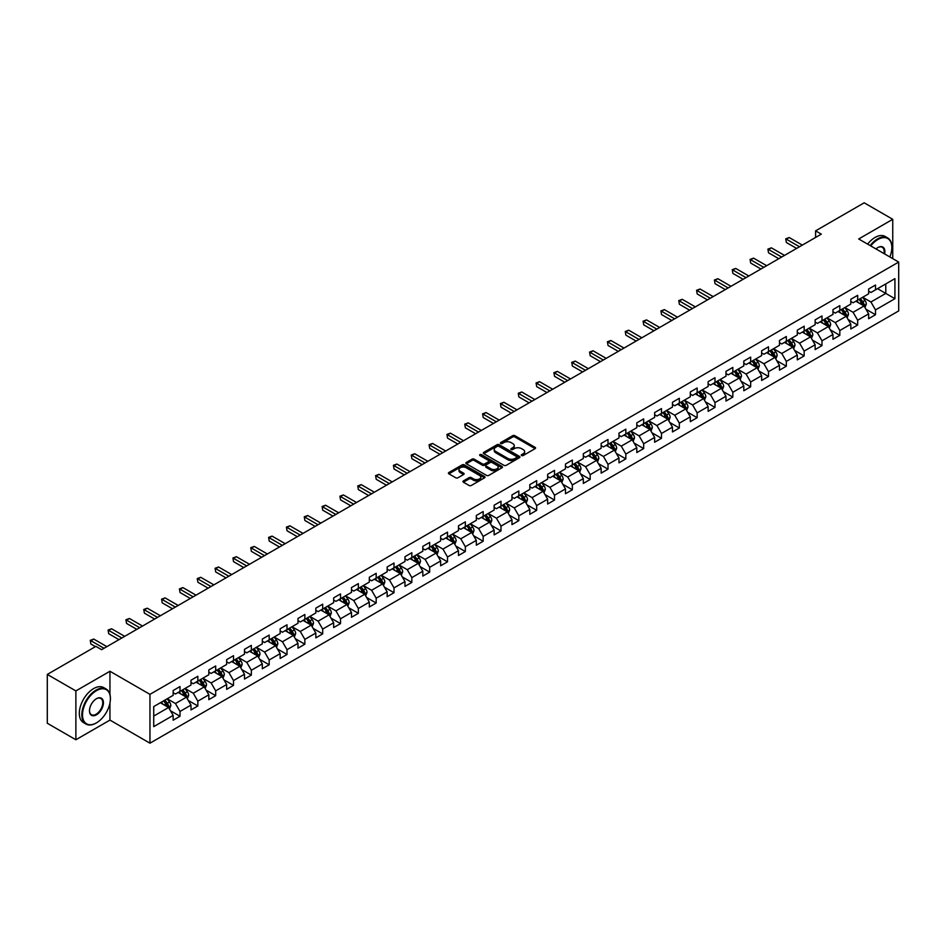 <?xml version="1.0" encoding="UTF-8"?>
<svg xmlns="http://www.w3.org/2000/svg" width="946" height="946" viewBox="0 0 946 946"><rect width="100%" height="100%" fill="white"/><g stroke="black" fill="none" stroke-linecap="round" stroke-linejoin="round"><path stroke-width="1.42" d="M521.613 455.534A1.112 0.639 0 0 0 523.185 455.534L535.105 448.641A1.585 0.911 0 0 0 535.578 448.002A1.585 0.911 0 0 0 535.105 447.352L514.908 435.692A1.585 0.911 0 0 0 512.661 435.692L500.741 442.574A1.112 0.639 0 0 0 502.314 443.485L503.863 442.586A5.073 2.933 0 0 1 511.041 442.586L512.72 443.556A5.073 2.933 0 0 1 514.21 445.637A5.073 2.933 0 0 1 512.72 447.706L511.183 448.593A1.112 0.639 0 0 0 512.756 449.504L514.293 448.617A5.073 2.933 0 0 1 521.471 448.617L523.162 449.587A5.073 2.933 0 0 1 524.64 451.656A5.073 2.933 0 0 1 523.162 453.737L521.613 454.624A1.112 0.639 0 0 0 521.613 455.534L521.613 454.624M463.41 480.911A1.585 0.911 0 0 0 462.949 481.549A1.585 0.911 0 0 0 463.41 482.2L469.074 485.475A1.585 0.911 0 0 0 471.321 485.475L484.565 477.825A1.585 0.911 0 0 0 485.026 477.186A1.585 0.911 0 0 0 484.565 476.536L464.368 464.876A1.585 0.911 0 0 0 462.121 464.876L448.877 472.515A1.585 0.911 0 0 0 448.416 473.166A1.585 0.911 0 0 0 448.877 473.816L455.724 477.765A1.585 0.911 0 0 0 457.97 477.765L463.635 474.49A1.585 0.911 0 0 0 464.096 473.851A1.585 0.911 0 0 0 463.635 473.201L460.241 471.238A4.245 2.448 0 0 1 458.999 469.512A4.245 2.448 0 0 1 461.613 467.241A4.245 2.448 0 0 1 466.236 467.773L479.539 475.448A4.245 2.448 0 0 1 480.781 477.186A4.245 2.448 0 0 1 478.156 479.445A4.245 2.448 0 0 1 473.532 478.913L471.321 477.635A1.585 0.911 0 0 0 469.074 477.635L463.41 480.911L463.41 482.2L469.074 478.96L469.074 477.635M109.949 671.258L75.881 690.923L47.3 674.427L47.3 723.264L75.881 739.76L109.949 720.095L149.953 743.189L149.953 694.352L109.949 671.258L109.949 694.435M892.752 258.636L892.752 219.306L858.696 238.971L898.7 262.066L149.953 694.352M892.752 219.306L864.183 202.811L815.594 230.859L815.594 237.458M47.3 674.427L95.877 646.378L101.6 649.677L821.305 234.159L815.594 230.859M503.97 465.326A1.585 0.911 0 0 0 506.216 465.326L519.46 457.687A1.585 0.911 0 0 0 519.922 457.036A1.585 0.911 0 0 0 519.46 456.386L499.263 444.726A1.585 0.911 0 0 0 497.017 444.726L483.773 452.377A1.585 0.911 0 0 0 483.311 453.016A1.585 0.911 0 0 0 483.773 453.666L503.97 465.326M480.343 455.771A1.112 0.639 0 0 1 481.479 455.925L481.479 454.612L502.007 466.461A1.585 0.911 0 0 1 502.468 467.111A1.585 0.911 0 0 1 502.007 467.762L488.763 475.4A1.585 0.911 0 0 1 486.528 475.4L466.331 463.741L466.331 462.44A1.585 0.911 0 0 0 465.858 463.091A1.585 0.911 0 0 0 466.331 463.741M466.331 462.44L471.995 459.177A1.585 0.911 0 0 1 474.242 459.177L482.425 463.907A1.585 0.911 0 0 0 484.671 463.907L488.432 461.731A1.585 0.911 0 0 0 488.893 461.08A1.585 0.911 0 0 0 488.432 460.442L479.906 455.511A1.112 0.639 0 0 1 481.479 454.612M149.953 743.189L898.7 310.915L898.7 262.066M170.469 710.753L180.012 716.264L180.012 711.451L190.986 705.113L190.986 709.938L197.844 705.976L197.844 701.152L208.83 694.813L208.83 699.638L215.688 695.677L215.688 690.864L226.662 684.526L226.662 689.338L233.52 685.377L233.52 680.564L244.494 674.226L244.494 679.051L251.352 675.089L251.352 670.265L262.326 663.926L262.326 668.751L269.184 664.79L269.184 659.977L280.158 653.639L280.158 658.451L287.016 654.49L287.016 649.677L297.99 643.339L297.99 648.164L304.849 644.202L304.849 639.378L315.822 633.04L315.822 637.864L322.681 633.903L322.681 629.09L333.654 622.752L333.654 627.565L340.513 623.603L340.513 618.79L351.486 612.452L351.486 617.277L358.345 613.315L358.345 608.491L369.318 602.153L369.318 606.977L376.177 603.016L376.177 598.203L387.151 591.865L387.151 596.678L394.009 592.716L394.009 587.904L404.983 581.565L404.983 586.39L411.841 582.429L411.841 577.604L422.815 571.266L422.815 576.09L429.673 572.129L429.673 567.316L440.647 560.978L440.647 565.791L447.505 561.829L447.505 557.017L458.479 550.678L458.479 555.503L465.337 551.542L465.337 546.717L476.311 540.379L476.311 545.203L483.17 541.242L483.17 536.429L494.143 530.091L494.143 534.904L501.002 530.942L501.002 526.13L511.975 519.792L511.975 524.616L518.834 520.655L518.834 515.83L529.819 509.492L529.819 514.317L536.678 510.355L536.678 505.542L547.651 499.204L547.651 504.017L554.51 500.056L554.51 495.243L565.483 488.905L565.483 493.729L572.342 489.768L572.342 484.943L583.315 478.605L583.315 483.43L590.174 479.468L590.174 474.656L601.148 468.317L601.148 473.13L608.006 469.169L608.006 464.356L618.98 458.018L618.98 462.842L625.838 458.881L625.838 454.056L636.812 447.718L636.812 452.543L643.67 448.581L643.67 443.769L654.644 437.43L654.644 442.243L661.502 438.282L661.502 433.469L672.476 427.131L672.476 431.955L679.334 427.994L679.334 423.169L690.308 416.831L690.308 421.656L697.167 417.694L697.167 412.882L708.14 406.544L708.14 411.356L714.999 407.395L714.999 402.582L725.972 396.244L725.972 401.069L732.831 397.107L732.831 392.283L743.804 385.944L743.804 390.769L750.663 386.808L750.663 381.995L761.636 375.657L761.636 380.469L768.495 376.508L768.495 371.695L779.469 365.357L779.469 370.17L786.327 366.22L786.327 361.396L797.301 355.057L797.301 359.882L804.159 355.921L804.159 351.108L815.133 344.77L815.133 349.582L821.991 345.621L821.991 340.808L832.965 334.47L832.965 339.283L839.823 335.333L839.823 330.509L850.809 324.171L850.809 328.995L857.667 325.034L857.667 320.221L868.641 313.883L868.641 318.696L875.499 314.734L875.499 309.921L894.928 298.7L894.928 278.632L885.787 283.918L885.787 293.426L894.928 298.7M180.012 716.264L173.153 720.225L173.153 715.413L153.725 726.634L153.725 706.567L173.153 695.345L173.153 690.533L180.012 686.571L180.012 691.384L190.986 685.046L190.986 680.233L197.844 676.272L197.844 681.096L208.83 674.758L208.83 669.934L215.688 665.972L215.688 670.797L226.662 664.459L226.662 659.646L233.52 655.684L233.52 660.497L244.494 654.159L244.494 649.346L251.352 645.385L251.352 650.209L262.326 643.871L262.326 639.047L269.184 635.085L269.184 639.91L280.158 633.572L280.158 628.759L287.016 624.798L287.016 629.61L297.99 623.272L297.99 618.459L304.849 614.498L304.849 619.323L315.822 612.984L315.822 608.16L322.681 604.198L322.681 609.023L333.654 602.685L333.654 597.872L340.513 593.911L340.513 598.723L351.486 592.385L351.486 587.572L358.345 583.611L358.345 588.436L369.318 582.097L369.318 577.273L376.177 573.311L376.177 578.136L387.151 571.798L387.151 566.985L394.009 563.024L394.009 567.837L404.983 561.498L404.983 556.686L411.841 552.724L411.841 557.549L422.815 551.211L422.815 546.386L429.673 542.425L429.673 547.249L440.647 540.911L440.647 536.098L447.505 532.137L447.505 536.95L458.479 530.611L458.479 525.799L465.337 521.837L465.337 526.662L476.311 520.324L476.311 515.499L483.17 511.538L483.17 516.362L494.143 510.024L494.143 505.211L501.002 501.25L501.002 506.063L511.975 499.725L511.975 494.912L518.834 490.95L518.834 495.775L529.819 489.437L529.819 484.612L536.678 480.651L536.678 485.475L547.651 479.137L547.651 474.324L554.51 470.363L554.51 475.176L565.483 468.838L565.483 464.025L572.342 460.063L572.342 464.876L583.315 458.55L583.315 453.725L590.174 449.764L590.174 454.588L601.148 448.25L601.148 443.438L608.006 439.476L608.006 444.289L618.98 437.951L618.98 433.138L625.838 429.177L625.838 433.989L636.812 427.663L636.812 422.838L643.67 418.877L643.67 423.702L654.644 417.363L654.644 412.551L661.502 408.589L661.502 413.402L672.476 407.064L672.476 402.251L679.334 398.29L679.334 403.102L690.308 396.776L690.308 391.951L697.167 387.99L697.167 392.815L708.14 386.476L708.14 381.664L714.999 377.702L714.999 382.515L725.972 376.177L725.972 371.364L732.831 367.403L732.831 372.216L743.804 365.889L743.804 361.065L750.663 357.103L750.663 361.928L761.636 355.59L761.636 350.777L768.495 346.815L768.495 351.628L779.469 345.29L779.469 340.477L786.327 336.516L786.327 341.329L797.301 335.002L797.301 330.178L804.159 326.216L804.159 331.041L815.133 324.703L815.133 319.89L821.991 315.929L821.991 320.741L832.965 314.403L832.965 309.59L839.823 305.629L839.823 310.442L850.809 304.115L850.809 299.291L857.667 295.329L857.667 300.154L868.641 293.816L868.641 289.003L875.499 285.042L875.499 289.854L894.928 278.632M178.191 692.448L186.421 697.19L175.448 703.528L167.217 698.775M173.153 692.708L175.448 694.021L180.012 691.384M175.448 703.528L180.012 711.451M186.421 697.19L190.986 705.113M196.023 682.149L204.253 686.902L193.28 693.229L185.049 688.487M190.986 682.409L193.28 683.733L197.844 681.096M193.28 693.229L197.844 701.152M204.253 686.902L208.83 694.813M213.855 671.849L222.085 676.603L211.112 682.941L202.882 678.187M208.83 672.109L211.112 673.434L215.688 670.797M211.112 682.941L215.688 690.864M222.085 676.603L226.662 684.526M231.687 661.561L239.917 666.303L228.944 672.641L220.714 667.888M226.662 661.822L228.944 663.134L233.52 660.497M228.944 672.641L233.52 680.564M239.917 666.303L244.494 674.226M249.519 651.262L257.75 656.016L246.776 662.342L238.546 657.6M244.494 651.522L246.776 652.846L251.352 650.209M246.776 662.342L251.352 670.265M257.75 656.016L262.326 663.926M267.351 640.962L275.582 645.716L264.608 652.054L256.378 647.301M262.326 641.222L264.608 642.547L269.184 639.91M264.608 652.054L269.184 659.977M275.582 645.716L280.158 653.639M285.184 630.663L293.414 635.416L282.44 641.755L274.21 637.001M280.158 630.935L282.44 632.247L287.016 629.61M282.44 641.755L287.016 649.677M293.414 635.416L297.99 643.339M303.016 620.375L311.246 625.129L300.272 631.455L292.042 626.713M297.99 620.635L300.272 621.96L304.849 619.323M300.272 631.455L304.849 639.378M311.246 625.129L315.822 633.04M320.848 610.075L329.078 614.829L318.104 621.167L309.874 616.414M315.822 610.336L318.104 611.66L322.681 609.023M318.104 621.167L322.681 629.09M329.078 614.829L333.654 622.752M338.68 599.776L346.91 604.529L335.936 610.868L327.706 606.114M333.654 600.048L335.936 601.36L340.513 598.723M335.936 610.868L340.513 618.79M346.91 604.529L351.486 612.452M356.512 589.488L364.742 594.242L353.769 600.568L345.538 595.826M351.486 589.748L353.769 591.073L358.345 588.436M353.769 600.568L358.345 608.491M364.742 594.242L369.318 602.153M374.344 579.189L382.574 583.942L371.601 590.28L363.37 585.527M369.318 579.449L371.601 580.773L376.177 578.136M371.601 590.28L376.177 598.203M382.574 583.942L387.151 591.865M392.176 568.889L400.406 573.643L389.433 579.981L381.203 575.227M387.151 569.161L389.433 570.473L394.009 567.837M389.433 579.981L394.009 587.904M400.406 573.643L404.983 581.565M410.008 558.601L418.238 563.355L407.265 569.681L399.035 564.939M404.983 558.861L407.265 560.186L411.841 557.549M407.265 569.681L411.841 577.604M418.238 563.355L422.815 571.266M427.852 548.302L436.082 553.055L425.109 559.393L416.867 554.64M422.815 548.562L425.109 549.886L429.673 547.249M425.109 559.393L429.673 567.316M436.082 553.055L440.647 560.978M445.684 538.002L453.914 542.756L442.941 549.094L434.711 544.34M440.647 538.274L442.941 539.587L447.505 536.95M442.941 549.094L447.505 557.017M453.914 542.756L458.479 550.678M463.516 527.714L471.747 532.468L460.773 538.794L452.543 534.052M458.479 527.974L460.773 529.299L465.337 526.662M460.773 538.794L465.337 546.717M471.747 532.468L476.311 540.379M481.348 517.415L489.579 522.168L478.605 528.507L470.375 523.753M476.311 517.675L478.605 518.999L483.17 516.362M478.605 528.507L483.17 536.429M489.579 522.168L494.143 530.091M499.181 507.115L507.411 511.869L496.437 518.207L488.207 513.453M494.143 507.387L496.437 508.7L501.002 506.063M496.437 518.207L501.002 526.13M507.411 511.869L511.975 519.792M517.013 496.827L525.243 501.581L514.269 507.907L506.039 503.166M511.975 497.088L514.269 498.412L518.834 495.775M514.269 507.907L518.834 515.83M525.243 501.581L529.819 509.492M534.845 486.528L543.075 491.281L532.101 497.62L523.871 492.866M529.819 486.788L532.101 488.112L536.678 485.475M532.101 497.62L536.678 505.542M543.075 491.281L547.651 499.204M552.677 476.228L560.907 480.982L549.933 487.32L541.703 482.566M547.651 476.5L549.933 477.813L554.51 475.176M549.933 487.32L554.51 495.243M560.907 480.982L565.483 488.905M570.509 465.94L578.739 470.694L567.766 477.021L559.535 472.279M565.483 466.201L567.766 467.525L572.342 464.876M567.766 477.021L572.342 484.943M578.739 470.694L583.315 478.605M588.341 455.641L596.571 460.395L585.598 466.733L577.367 461.979M583.315 455.901L585.598 457.225L590.174 454.588M585.598 466.733L590.174 474.656M596.571 460.395L601.148 468.317M606.173 445.341L614.403 450.095L603.43 456.433L595.2 451.68M601.148 445.613L603.43 446.926L608.006 444.289M603.43 456.433L608.006 464.356M614.403 450.095L618.98 458.018M624.005 435.054L632.235 439.807L621.262 446.134L613.032 441.392M618.98 435.314L621.262 436.638L625.838 433.989M621.262 446.134L625.838 454.056M632.235 439.807L636.812 447.718M641.837 424.754L650.068 429.508L639.094 435.846L630.864 431.092M636.812 425.014L639.094 426.339L643.67 423.702M639.094 435.846L643.67 443.769M650.068 429.508L654.644 437.43M659.669 414.454L667.9 419.208L656.926 425.546L648.696 420.793M654.644 414.726L656.926 416.039L661.502 413.402M656.926 425.546L661.502 433.469M667.9 419.208L672.476 427.131M677.502 404.167L685.732 408.92L674.758 415.247L666.528 410.505M672.476 404.427L674.758 405.751L679.334 403.102M674.758 415.247L679.334 423.169M685.732 408.92L690.308 416.831M695.334 393.867L703.564 398.621L692.59 404.959L684.36 400.205M690.308 394.127L692.59 395.452L697.167 392.815M692.59 404.959L697.167 412.882M703.564 398.621L708.14 406.544M713.166 383.568L721.396 388.321L710.422 394.659L702.192 389.906M708.14 383.84L710.422 385.152L714.999 382.515M710.422 394.659L714.999 402.582M721.396 388.321L725.972 396.244M730.998 373.28L739.24 378.033L728.254 384.36L720.024 379.618M725.972 373.54L728.254 374.864L732.831 372.216M728.254 384.36L732.831 392.283M739.24 378.033L743.804 385.944M748.842 362.98L757.072 367.734L746.098 374.072L737.856 369.318M743.804 363.24L746.098 364.565L750.663 361.928M746.098 374.072L750.663 381.995M757.072 367.734L761.636 375.657M766.674 352.681L774.904 357.434L763.93 363.772L755.7 359.019M761.636 352.953L763.93 354.265L768.495 351.628M763.93 363.772L768.495 371.695M774.904 357.434L779.469 365.357M784.506 342.393L792.736 347.147L781.763 353.473L773.532 348.731M779.469 342.653L781.763 343.977L786.327 341.329M781.763 353.473L786.327 361.396M792.736 347.147L797.301 355.057M802.338 332.093L810.568 336.847L799.595 343.185L791.364 338.432M797.301 332.353L799.595 333.678L804.159 331.041M799.595 343.185L804.159 351.108M810.568 336.847L815.133 344.77M820.17 321.794L828.4 326.547L817.427 332.886L809.197 328.132M815.133 322.066L817.427 323.378L821.991 320.741M817.427 332.886L821.991 340.808M828.4 326.547L832.965 334.47M838.002 311.506L846.232 316.26L835.259 322.586L827.029 317.844M832.965 311.766L835.259 313.091L839.823 310.442M835.259 322.586L839.823 330.509M846.232 316.26L850.809 324.171M855.834 301.206L864.065 305.96L853.091 312.298L844.861 307.545M850.809 301.467L853.091 302.791L857.667 300.154M853.091 312.298L857.667 320.221M864.065 305.96L868.641 313.883M877.557 288.672L885.787 293.426L870.923 301.999L862.693 297.245M868.641 291.179L870.923 292.491L875.499 289.854M870.923 301.999L875.499 309.921M75.881 690.923L75.881 739.76M153.725 716.075L168.589 707.49L160.359 702.736M168.589 707.49L173.153 715.413M865.945 309.224L875.499 314.734M848.113 319.523L857.667 325.034M830.281 329.823L839.823 335.333M812.448 340.111L821.991 345.621M794.616 350.41L804.159 355.921M776.784 360.71L786.327 366.22M758.952 370.998L768.495 376.508M741.12 381.297L750.663 386.808M723.288 391.597L732.831 397.107M705.456 401.884L714.999 407.395M687.624 412.184L697.167 417.694M669.792 422.484L679.334 427.994M651.96 432.771L661.502 438.282M634.127 443.071L643.67 448.581M616.295 453.37L625.838 458.881M598.463 463.658L608.006 469.169M580.631 473.958L590.174 479.468M562.787 484.257L572.342 489.768M544.955 494.545L554.51 500.056M527.123 504.845L536.678 510.355M509.291 515.144L518.834 520.655M491.459 525.432L501.002 530.942M473.627 535.732L483.17 541.242M455.795 546.031L465.337 551.542M437.963 556.319L447.505 561.829M420.13 566.619L429.673 572.129M402.298 576.918L411.841 582.429M384.466 587.206L394.009 592.716M366.634 597.505L376.177 603.016M348.802 607.805L358.345 613.315M330.97 618.093L340.513 623.603M313.138 628.392L322.681 633.903M295.306 638.692L304.849 644.202M277.474 648.98L287.016 654.49M259.642 659.279L269.184 664.79M241.798 669.579L251.352 675.089M223.966 679.867L233.52 685.377M206.133 690.166L215.688 695.677M188.301 700.466L197.844 705.976M109.949 720.095L109.949 703.067M522.062 455.688L523.162 455.05A5.073 2.933 0 0 0 524.64 452.98L524.64 451.656M514.21 445.637L514.21 446.95A5.073 2.933 0 0 1 512.72 449.031L511.62 449.657M535.105 447.352L535.105 448.641L514.908 437.005A1.585 0.911 0 0 0 512.661 437.005L501.191 443.639M519.437 457.698L499.263 446.051A1.585 0.911 0 0 0 497.017 446.051L483.796 453.678M516.646 457.486A1.112 0.639 0 0 0 516.646 456.587L498.92 446.346A1.112 0.639 0 0 0 497.348 446.346L495.728 447.281A5.073 2.933 0 0 0 494.238 449.362A5.073 2.933 0 0 0 495.728 451.431L507.836 458.432A5.073 2.933 0 0 0 515.026 458.432L516.646 457.486L516.646 458.81A1.112 0.639 0 0 0 516.977 458.361L516.977 457.036M494.238 449.362L494.238 450.674A5.073 2.933 0 0 0 495.728 452.756L495.728 451.431M516.646 458.81L515.026 459.744A5.073 2.933 0 0 1 507.836 459.744L495.728 452.756M466.343 463.753L471.995 460.489L471.995 459.177M488.893 461.08L488.893 462.405A1.585 0.911 0 0 1 488.432 463.055L484.671 465.219A1.585 0.911 0 0 1 482.425 465.219L474.242 460.489A1.585 0.911 0 0 0 471.995 460.489M481.479 455.925L501.983 467.773M490.927 468.814A4.245 2.448 0 0 0 495.55 469.346A4.245 2.448 0 0 0 498.175 467.076A4.245 2.448 0 0 0 496.934 465.349L492.251 462.641A1.585 0.911 0 0 0 490.004 462.641L486.244 464.805A1.585 0.911 0 0 0 485.783 465.456A1.585 0.911 0 0 0 486.244 466.106L490.927 468.814L490.927 470.127A4.245 2.448 0 0 0 495.55 470.659A4.245 2.448 0 0 0 498.175 468.4L498.175 467.076M485.783 465.456L485.783 466.78A1.585 0.911 0 0 0 486.244 467.43L486.244 466.106M490.927 470.127L486.244 467.43M480.781 477.186L480.781 478.499A4.245 2.448 0 0 1 478.156 480.769A4.245 2.448 0 0 1 473.532 480.237L471.321 478.96A1.585 0.911 0 0 0 469.074 478.96M458.999 469.512L458.999 470.824A4.245 2.448 0 0 0 460.241 472.562L460.241 471.238M463.611 474.502L460.241 472.562M484.541 477.848L464.368 466.189A1.585 0.911 0 0 0 462.121 466.189L448.901 473.828L448.877 472.515M864.963 307.521L866.323 304.104A4.281 2.471 -120 0 0 864.963 300.45L862.598 297.304M858.483 302.744L856.887 300.603M859.051 299.35L861.416 302.495A4.281 2.471 60 0 1 862.646 305.073L864.017 304.281A4.281 2.471 -120 0 0 862.787 301.703L860.422 298.558M859.358 299.173L861.972 302.673A2.188 1.265 60 0 1 862.374 303.335L864.017 304.281M799.476 246.764L786.363 239.184L789.224 237.541L802.338 245.109M796.615 248.408L786.363 242.495L785.736 238.83L789.224 237.541M786.363 242.495L785.736 238.83M889.855 256.969A19.724 11.387 120 0 0 891.842 247.556A19.724 11.387 120 0 0 877.9 239.504A19.724 11.387 120 0 0 870.734 245.925M870.143 245.582A20.209 11.671 -60 0 1 877.557 238.9A20.209 11.671 -60 0 1 887.655 237.907A20.209 11.671 -60 0 1 891.842 247.154A20.209 11.671 -60 0 1 891.842 247.355M875.984 248.964A9.862 5.688 -60 0 1 877.9 247.556L877.9 247.556A9.862 5.688 -60 0 1 884.605 253.93M867.624 244.127A20.209 11.671 -60 0 1 875.038 237.458A20.209 11.671 -60 0 1 885.137 236.453L887.655 237.907M883.978 253.575A9.377 5.416 120 0 0 882.24 247.284A9.377 5.416 120 0 0 877.722 247.651M96.114 723.063L96.457 722.862A19.724 11.387 120 0 0 110.398 698.716A19.724 11.387 120 0 0 96.457 690.663A19.724 11.387 120 0 0 82.503 714.821A19.724 11.387 120 0 0 96.457 722.862L96.114 723.063A20.209 11.671 -60 0 1 86.003 724.068A20.209 11.671 -60 0 1 82.905 707.868A20.209 11.671 -60 0 1 96.114 690.072A20.209 11.671 -60 0 1 106.212 689.066A20.209 11.671 -60 0 1 110.398 698.314A20.209 11.671 -60 0 1 110.398 698.515M96.457 714.821A9.862 5.688 -60 0 1 89.48 710.789A9.862 5.688 -60 0 1 96.457 698.716L96.457 698.716A9.862 5.688 -60 0 1 103.433 702.736A9.862 5.688 -60 0 1 96.457 714.821M89.48 710.588A9.377 5.416 120 0 0 91.419 714.691A9.377 5.416 120 0 0 96.114 714.218A9.377 5.416 120 0 0 102.239 705.964A9.377 5.416 120 0 0 100.796 698.444A9.377 5.416 120 0 0 96.279 698.81M86.003 724.068L83.496 722.614A20.209 11.671 -60 0 1 80.398 706.426A20.209 11.671 -60 0 1 93.595 688.617A20.209 11.671 -60 0 1 103.705 687.612L106.212 689.066M847.131 317.821L848.491 314.391A4.281 2.471 -120 0 0 847.131 310.749L844.766 307.592M840.651 313.031L839.055 310.891M841.219 309.638L843.584 312.795A4.281 2.471 60 0 1 844.813 315.373L846.185 314.58A4.281 2.471 -120 0 0 844.955 312.003L842.59 308.845M841.526 309.472L844.139 312.96A2.188 1.265 60 0 1 844.542 313.623L846.185 314.58M829.299 328.12L830.659 324.691A4.281 2.471 -120 0 0 829.299 321.037L826.934 317.891M822.819 323.331L821.223 321.191M823.387 319.937L825.752 323.083A4.281 2.471 60 0 1 826.981 325.661L828.353 324.868A4.281 2.471 -120 0 0 827.123 322.29L824.758 319.145M823.694 319.772L826.307 323.26A2.188 1.265 60 0 1 826.698 323.922L828.353 324.868M781.644 257.052L768.53 249.484L771.392 247.84L784.506 255.408M778.783 258.707L768.53 252.783L767.904 249.117L771.392 247.84M768.53 252.783L767.904 249.117M763.812 267.351L750.698 259.783L753.56 258.128L766.674 265.696M760.951 268.995L750.698 263.083L750.072 259.417L753.56 258.128M750.698 263.083L750.072 259.417M811.467 338.408L812.827 334.99A4.281 2.471 -120 0 0 811.455 331.337L809.102 328.191M804.987 333.631L803.391 331.49M805.554 330.237L807.919 333.382A4.281 2.471 60 0 1 809.149 335.96L810.521 335.168A4.281 2.471 -120 0 0 809.291 332.59L806.926 329.445M805.862 330.059L808.475 333.56A2.188 1.265 60 0 1 808.865 334.222L810.521 335.168M793.635 348.707L794.995 345.278A4.281 2.471 -120 0 0 793.623 341.636L791.27 338.479M787.155 343.918L785.558 341.778M787.722 340.525L790.087 343.682A4.281 2.471 60 0 1 791.305 346.26L792.677 345.467A4.281 2.471 -120 0 0 791.459 342.89L789.094 339.732M788.018 340.359L790.643 343.847A2.188 1.265 60 0 1 791.033 344.51L792.677 345.467M775.803 359.007L777.163 355.578A4.281 2.471 -120 0 0 775.791 351.924L773.438 348.778M769.323 354.218L767.714 352.078M769.89 350.824L772.255 353.97A4.281 2.471 60 0 1 773.473 356.547L774.845 355.755A4.281 2.471 -120 0 0 773.627 353.177L771.262 350.032M770.186 350.659L772.811 354.147A2.188 1.265 60 0 1 773.201 354.809L774.845 355.755M745.98 277.651L732.866 270.071L735.728 268.428L748.842 275.996M743.118 279.295L732.866 273.382L732.239 269.716L735.728 268.428M732.866 273.382L732.239 269.716M728.148 287.939L715.034 280.371L717.896 278.727L730.998 286.295M725.286 289.594L715.034 283.67L714.407 280.004L717.896 278.727M715.034 283.67L714.407 280.004M710.316 298.238L697.202 290.67L700.064 289.015L713.166 296.583M707.454 299.882L697.202 293.97L696.575 290.304L700.064 289.015M697.202 293.97L696.575 290.304M692.484 308.538L679.37 300.958L682.232 299.314L695.334 306.882M689.622 310.182L679.37 304.269L678.743 300.603L682.232 299.314M679.37 304.269L678.743 300.603M674.652 318.826L661.538 311.258L664.388 309.614L677.502 317.182M671.79 320.481L661.538 314.557L660.911 310.891L664.388 309.614M661.538 314.557L660.911 310.891M656.82 329.125L643.706 321.557L646.556 319.902L659.669 327.47M653.958 330.769L643.706 324.856L643.079 321.191L646.556 319.902M643.706 324.856L643.079 321.191M638.988 339.425L625.874 331.845L628.723 330.201L641.837 337.769M636.126 341.068L625.874 335.156L625.247 331.49L628.723 330.201M625.874 335.156L625.247 331.49M621.144 349.713L608.042 342.145L610.891 340.501L624.005 348.069M618.294 351.368L608.042 345.444L607.403 341.778L610.891 340.501M608.042 345.444L607.403 341.778M603.312 360.012L590.209 352.444L593.059 350.789L606.173 358.357M600.462 361.656L590.209 355.743L589.571 352.078L593.059 350.789M590.209 355.743L589.571 352.078M585.479 370.312L572.377 362.732L575.227 361.088L588.341 368.656M582.63 371.955L572.377 366.043L571.739 362.377L575.227 361.088M572.377 366.043L571.739 362.377M567.647 380.599L554.533 373.031L557.395 371.388L570.509 378.956M564.797 382.255L554.533 376.331L553.907 372.665L557.395 371.388M554.533 376.331L553.907 372.665M549.815 390.899L536.701 383.331L539.563 381.676L552.677 389.244M546.965 392.543L536.701 386.63L536.075 382.964L539.563 381.676M536.701 386.63L536.075 382.964M531.983 401.199L518.869 393.619L521.731 391.975L534.845 399.543M529.121 402.842L518.869 396.93L518.242 393.264L521.731 391.975M518.869 396.93L518.242 393.264M514.151 411.486L501.037 403.918L503.899 402.275L517.013 409.843M511.289 413.142L501.037 407.218L500.41 403.552L503.899 402.275M501.037 407.218L500.41 403.552M496.319 421.786L483.205 414.218L486.067 412.562L499.181 420.13M493.457 423.43L483.205 417.517L482.578 413.851L486.067 412.562M483.205 417.517L482.578 413.851M478.487 432.086L465.373 424.506L468.235 422.862L481.348 430.43M475.625 433.729L465.373 427.817L464.746 424.151L468.235 422.862M465.373 427.817L464.746 424.151M460.655 442.373L447.541 434.805L450.402 433.162L463.516 440.73M457.793 444.029L447.541 438.104L446.914 434.439L450.402 433.162M447.541 438.104L446.914 434.439M442.823 452.673L429.709 445.105L432.57 443.449L445.684 451.017M439.961 454.317L429.709 448.404L429.082 444.738L432.57 443.449M429.709 448.404L429.082 444.738M424.99 462.972L411.877 455.393L414.738 453.749L427.852 461.317M422.129 464.616L411.877 458.704L411.25 455.038L414.738 453.749M411.877 458.704L411.25 455.038M757.971 369.295L759.331 365.877A4.281 2.471 -120 0 0 757.959 362.223L755.606 359.078M751.491 364.517L749.882 362.377M752.058 361.124L754.423 364.269A4.281 2.471 60 0 1 755.641 366.847L757.013 366.055A4.281 2.471 -120 0 0 755.795 363.477L753.43 360.331M752.354 360.946L754.979 364.447A2.188 1.265 60 0 1 755.369 365.109L757.013 366.055M740.139 379.594L741.498 376.165A4.281 2.471 -120 0 0 740.127 372.523L737.774 369.366M733.658 374.805L732.05 372.665M734.226 371.411L736.591 374.569A4.281 2.471 60 0 1 737.809 377.147L739.181 376.354A4.281 2.471 -120 0 0 737.963 373.776L735.598 370.619M734.522 371.246L737.147 374.734A2.188 1.265 60 0 1 737.537 375.396L739.181 376.354M722.306 389.894L723.666 386.465A4.281 2.471 -120 0 0 722.295 382.811L719.941 379.665M715.826 385.105L714.218 382.964M716.394 381.711L718.759 384.856A4.281 2.471 60 0 1 719.977 387.434L721.349 386.642A4.281 2.471 -120 0 0 720.131 384.064L717.766 380.919M716.69 381.545L719.315 385.034A2.188 1.265 60 0 1 719.705 385.696L721.349 386.642M704.474 400.182L705.834 396.764A4.281 2.471 -120 0 0 704.463 393.11L702.109 389.965M697.994 395.404L696.386 393.264M698.562 392.011L700.915 395.156A4.281 2.471 60 0 1 702.145 397.734L703.517 396.942A4.281 2.471 -120 0 0 702.287 394.364L699.934 391.218M698.858 391.833L701.483 395.333A2.188 1.265 60 0 1 701.873 395.996L703.517 396.942M686.642 410.481L688.002 407.052A4.281 2.471 -120 0 0 686.63 403.41L684.277 400.253M680.162 405.692L678.554 403.552M680.73 402.298L683.083 405.456A4.281 2.471 60 0 1 684.313 408.033L685.684 407.241A4.281 2.471 -120 0 0 684.455 404.663L682.101 401.506M681.025 402.133L683.639 405.621A2.188 1.265 60 0 1 684.041 406.283L685.684 407.241M668.81 420.781L670.17 417.352A4.281 2.471 -120 0 0 668.798 413.698L666.445 410.552M662.33 415.992L660.722 413.851M662.898 412.598L665.251 415.743A4.281 2.471 60 0 1 666.481 418.321L667.852 417.529A4.281 2.471 -120 0 0 666.623 414.951L664.269 411.806M663.193 412.432L665.807 415.921A2.188 1.265 60 0 1 666.209 416.583L667.852 417.529M650.978 431.069L652.338 427.651A4.281 2.471 -120 0 0 650.966 423.997L648.601 420.852M644.498 426.291L642.89 424.151M645.066 422.897L647.419 426.043A4.281 2.471 60 0 1 648.649 428.621L650.02 427.829A4.281 2.471 -120 0 0 648.79 425.251L646.437 422.105M645.361 422.72L647.975 426.22A2.188 1.265 60 0 1 648.377 426.883L650.02 427.829M633.146 441.368L634.506 437.939A4.281 2.471 -120 0 0 633.134 434.297L630.769 431.14M626.666 436.579L625.058 434.439M627.233 433.185L629.587 436.343A4.281 2.471 60 0 1 630.816 438.92L632.188 438.128A4.281 2.471 -120 0 0 630.958 435.55L628.605 432.393M627.529 433.02L630.142 436.508A2.188 1.265 60 0 1 630.544 437.17L632.188 438.128M615.302 451.668L616.662 448.238A4.281 2.471 -120 0 0 615.302 444.585L612.937 441.439M608.834 446.879L607.226 444.738M609.401 443.485L611.755 446.63A4.281 2.471 60 0 1 612.984 449.208L614.356 448.416A4.281 2.471 -120 0 0 613.126 445.838L610.773 442.693M609.697 443.319L612.31 446.808A2.188 1.265 60 0 1 612.712 447.47L614.356 448.416M597.47 461.955L598.83 458.538A4.281 2.471 -120 0 0 597.47 454.884L595.105 451.739M590.99 457.178L589.393 455.038M591.569 453.784L593.922 456.93A4.281 2.471 60 0 1 595.152 459.508L596.524 458.715A4.281 2.471 -120 0 0 595.294 456.138L592.941 452.992M591.865 453.607L594.478 457.107A2.188 1.265 60 0 1 594.88 457.769L596.524 458.715M579.638 472.255L580.998 468.826A4.281 2.471 -120 0 0 579.638 465.184L577.273 462.026M573.158 467.466L571.561 465.326M573.737 464.072L576.09 467.229A4.281 2.471 60 0 1 577.32 469.807L578.692 469.015A4.281 2.471 -120 0 0 577.462 466.437L575.109 463.28M574.033 463.907L576.646 467.395A2.188 1.265 60 0 1 577.048 468.057L578.692 469.015M561.806 482.555L563.166 479.125A4.281 2.471 -120 0 0 561.806 475.471L559.441 472.326M555.326 477.765L553.729 475.625M555.893 474.372L558.258 477.517A4.281 2.471 60 0 1 559.488 480.095L560.86 479.303A4.281 2.471 -120 0 0 559.63 476.725L557.265 473.579M556.201 474.206L558.814 477.695A2.188 1.265 60 0 1 559.216 478.357L560.86 479.303M543.974 492.842L545.334 489.425A4.281 2.471 -120 0 0 543.974 485.771L541.609 482.626M537.494 488.065L535.897 485.925M538.061 484.671L540.426 487.817A4.281 2.471 60 0 1 541.656 490.395L543.028 489.602A4.281 2.471 -120 0 0 541.798 487.024L539.433 483.879M538.369 484.494L540.982 487.994A2.188 1.265 60 0 1 541.384 488.656L543.028 489.602M526.142 503.142L527.501 499.713A4.281 2.471 -120 0 0 526.142 496.071L523.777 492.913M519.661 498.353L518.065 496.212M520.229 494.959L522.594 498.116A4.281 2.471 60 0 1 523.824 500.694L525.196 499.902A4.281 2.471 -120 0 0 523.966 497.324L521.601 494.167M520.537 494.793L523.15 498.282A2.188 1.265 60 0 1 523.552 498.944L525.196 499.902M508.309 513.442L509.669 510.012A4.281 2.471 -120 0 0 508.309 506.358L505.944 503.213M501.829 508.652L500.233 506.512M502.397 505.259L504.762 508.404A4.281 2.471 60 0 1 505.992 510.982L507.363 510.19A4.281 2.471 -120 0 0 506.134 507.612L503.769 504.466M502.704 505.093L505.318 508.581A2.188 1.265 60 0 1 505.708 509.244L507.363 510.19M490.477 523.729L491.837 520.312A4.281 2.471 -120 0 0 490.466 516.658L488.112 513.512M483.997 518.952L482.401 516.812M484.565 515.558L486.93 518.704A4.281 2.471 60 0 1 488.148 521.281L489.52 520.489A4.281 2.471 -120 0 0 488.302 517.911L485.937 514.766M484.872 515.381L487.486 518.881A2.188 1.265 60 0 1 487.876 519.543L489.52 520.489M472.645 534.029L474.005 530.6A4.281 2.471 -120 0 0 472.633 526.957L470.28 523.8M466.165 529.24L464.569 527.099M466.733 525.846L469.098 529.003A4.281 2.471 60 0 1 470.316 531.581L471.687 530.789A4.281 2.471 -120 0 0 470.469 528.211L468.104 525.054M467.028 525.68L469.654 529.169A2.188 1.265 60 0 1 470.044 529.831L471.687 530.789M454.813 544.328L456.173 540.899A4.281 2.471 -120 0 0 454.801 537.245L452.448 534.1M448.333 539.539L446.725 537.399M448.901 536.145L451.266 539.291A4.281 2.471 60 0 1 452.484 541.869L453.855 541.077A4.281 2.471 -120 0 0 452.637 538.499L450.272 535.353M449.196 535.98L451.821 539.468A2.188 1.265 60 0 1 452.212 540.131L453.855 541.077M436.981 554.616L438.341 551.199A4.281 2.471 -120 0 0 436.969 547.545L434.616 544.399M430.501 549.839L428.893 547.699M431.069 546.445L433.434 549.591A4.281 2.471 60 0 1 434.652 552.168L436.023 551.376A4.281 2.471 -120 0 0 434.805 548.798L432.44 545.653M431.364 546.268L433.989 549.768A2.188 1.265 60 0 1 434.38 550.43L436.023 551.376M419.149 564.916L420.509 561.486A4.281 2.471 -120 0 0 419.137 557.844L416.784 554.687M412.669 560.127L411.061 557.986M413.236 556.733L415.601 559.89A4.281 2.471 60 0 1 416.819 562.468L418.191 561.676A4.281 2.471 -120 0 0 416.973 559.098L414.608 555.941M413.532 556.567L416.157 560.056A2.188 1.265 60 0 1 416.547 560.718L418.191 561.676M401.317 575.215L402.677 571.786A4.281 2.471 -120 0 0 401.305 568.132L398.952 564.987M394.837 570.426L393.229 568.286M395.404 567.032L397.769 570.178A4.281 2.471 60 0 1 398.987 572.756L400.359 571.963A4.281 2.471 -120 0 0 399.141 569.386L396.776 566.24M395.7 566.867L398.325 570.355A2.188 1.265 60 0 1 398.715 571.017L400.359 571.963M383.485 585.503L384.845 582.086A4.281 2.471 -120 0 0 383.473 578.432L381.12 575.286M377.005 580.726L375.396 578.585M377.572 577.332L379.925 580.477A4.281 2.471 60 0 1 381.155 583.055L382.527 582.263A4.281 2.471 -120 0 0 381.297 579.685L378.944 576.54M377.868 577.155L380.493 580.655A2.188 1.265 60 0 1 380.883 581.317L382.527 582.263M365.653 595.803L367.013 592.373A4.281 2.471 -120 0 0 365.641 588.731L363.288 585.574M359.173 591.014L357.564 588.873M359.74 587.62L362.093 590.777A4.281 2.471 60 0 1 363.323 593.355L364.695 592.563A4.281 2.471 -120 0 0 363.465 589.985L361.112 586.827M360.036 587.454L362.649 590.943A2.188 1.265 60 0 1 363.051 591.605L364.695 592.563M347.821 606.102L349.18 602.673A4.281 2.471 -120 0 0 347.809 599.019L345.456 595.874M341.34 601.313L339.732 599.173M341.908 597.919L344.261 601.065A4.281 2.471 60 0 1 345.491 603.643L346.863 602.85A4.281 2.471 -120 0 0 345.633 600.272L343.28 597.127M342.204 597.754L344.817 601.242A2.188 1.265 60 0 1 345.219 601.904L346.863 602.85M329.988 616.39L331.348 612.973A4.281 2.471 -120 0 0 329.977 609.319L327.612 606.173M323.508 611.613L321.9 609.472M324.076 608.219L326.429 611.364A4.281 2.471 60 0 1 327.659 613.942L329.031 613.15A4.281 2.471 -120 0 0 327.801 610.572L325.448 607.427M324.372 608.042L326.985 611.542A2.188 1.265 60 0 1 327.387 612.204L329.031 613.15M312.156 626.69L313.516 623.26A4.281 2.471 -120 0 0 312.145 619.618L309.78 616.461M305.676 621.9L304.068 619.76M306.244 618.507L308.597 621.664A4.281 2.471 60 0 1 309.827 624.242L311.199 623.449A4.281 2.471 -120 0 0 309.969 620.872L307.616 617.714M306.539 618.341L309.153 621.829A2.188 1.265 60 0 1 309.555 622.492L311.199 623.449M294.312 636.989L295.672 633.56A4.281 2.471 -120 0 0 294.312 629.906L291.947 626.76M287.844 632.2L286.236 630.06M288.412 628.806L290.765 631.952A4.281 2.471 60 0 1 291.995 634.53L293.366 633.737A4.281 2.471 -120 0 0 292.137 631.159L289.783 628.014M288.707 628.641L291.321 632.129A2.188 1.265 60 0 1 291.723 632.791L293.366 633.737M276.48 647.277L277.84 643.859A4.281 2.471 -120 0 0 276.48 640.206L274.115 637.06M270 642.5L268.404 640.359M270.58 639.106L272.933 642.251A4.281 2.471 60 0 1 274.163 644.829L275.534 644.037A4.281 2.471 -120 0 0 274.305 641.459L271.951 638.313M270.875 638.928L273.489 642.429A2.188 1.265 60 0 1 273.891 643.091L275.534 644.037M258.648 657.576L260.008 654.147A4.281 2.471 -120 0 0 258.648 650.505L256.283 647.348M252.168 652.787L250.572 650.647M252.748 649.394L255.101 652.551A4.281 2.471 60 0 1 256.331 655.129L257.702 654.336A4.281 2.471 -120 0 0 256.472 651.759L254.119 648.601M253.043 649.228L255.657 652.716A2.188 1.265 60 0 1 256.059 653.379L257.702 654.336M240.816 667.876L242.176 664.447A4.281 2.471 -120 0 0 240.816 660.793L238.451 657.647M234.336 663.087L232.74 660.947M234.904 659.693L237.269 662.839A4.281 2.471 60 0 1 238.498 665.416L239.87 664.624A4.281 2.471 -120 0 0 238.64 662.046L236.275 658.901M235.211 659.528L237.824 663.016A2.188 1.265 60 0 1 238.226 663.678L239.87 664.624M222.984 678.164L224.344 674.746A4.281 2.471 -120 0 0 222.984 671.092L220.619 667.947M216.504 673.386L214.908 671.246M217.072 669.993L219.437 673.138A4.281 2.471 60 0 1 220.666 675.716L222.038 674.924A4.281 2.471 -120 0 0 220.808 672.346L218.443 669.2M217.379 669.815L219.992 673.316A2.188 1.265 60 0 1 220.394 673.978L222.038 674.924M205.152 688.463L206.512 685.034A4.281 2.471 -120 0 0 205.152 681.392L202.787 678.235M198.672 683.674L197.075 681.546M199.239 680.28L201.604 683.438A4.281 2.471 60 0 1 202.834 686.016L204.206 685.223A4.281 2.471 -120 0 0 202.976 682.645L200.611 679.488M199.547 680.115L202.16 683.603A2.188 1.265 60 0 1 202.562 684.265L204.206 685.223M407.158 473.26L394.044 465.692L396.906 464.048L410.008 471.616M404.297 474.916L394.044 468.991L393.418 465.326L396.906 464.048M394.044 468.991L393.418 465.326M389.326 483.56L376.212 475.992L379.074 474.336L392.176 481.904M386.465 485.215L376.212 479.291L375.586 475.625L379.074 474.336M376.212 479.291L375.586 475.625M371.494 493.859L358.38 486.279L361.242 484.636L374.344 492.204M368.633 495.503L358.38 489.59L357.754 485.925L361.242 484.636M358.38 489.59L357.754 485.925M353.662 504.147L340.548 496.579L343.398 494.935L356.512 502.503M350.8 505.803L340.548 499.878L339.921 496.212L343.398 494.935M340.548 499.878L339.921 496.212M335.83 514.447L322.716 506.879L325.566 505.223L338.68 512.791M332.968 516.102L322.716 510.178L322.089 506.512L325.566 505.223M322.716 510.178L322.089 506.512M317.998 524.746L304.884 517.166L307.734 515.523L320.848 523.091M315.136 526.39L304.884 520.477L304.257 516.812L307.734 515.523M304.884 520.477L304.257 516.812M300.154 535.034L287.052 527.466L289.902 525.822L303.016 533.39M297.304 536.689L287.052 530.765L286.413 527.099L289.902 525.822M287.052 530.765L286.413 527.099M282.322 545.334L269.22 537.766L272.07 536.11L285.184 543.678M279.472 546.989L269.22 541.065L268.581 537.399L272.07 536.11M269.22 541.065L268.581 537.399M264.49 555.633L251.388 548.053L254.238 546.41L267.351 553.978M261.64 557.277L251.388 551.364L250.749 547.699L254.238 546.41M251.388 551.364L250.749 547.699M246.658 565.921L233.544 558.353L236.405 556.709L249.519 564.277M243.808 567.576L233.544 561.652L232.917 557.986L236.405 556.709M233.544 561.652L232.917 557.986M228.826 576.22L215.712 568.652L218.573 566.997L231.687 574.565M225.976 577.876L215.712 571.952L215.085 568.286L218.573 566.997M215.712 571.952L215.085 568.286M210.993 586.52L197.88 578.94L200.741 577.297L213.855 584.865M208.132 588.164L197.88 582.251L197.253 578.585L200.741 577.297M197.88 582.251L197.253 578.585M193.161 596.808L180.047 589.24L182.909 587.596L196.023 595.164M190.3 598.463L180.047 592.539L179.421 588.873L182.909 587.596M180.047 592.539L179.421 588.873M175.329 607.107L162.215 599.539L165.077 597.884L178.191 605.452M172.468 608.763L162.215 602.839L161.589 599.173L165.077 597.884M162.215 602.839L161.589 599.173M157.497 617.407L144.383 609.827L147.245 608.183L160.359 615.751M154.636 619.051L144.383 613.138L143.757 609.472L147.245 608.183M144.383 613.138L143.757 609.472M139.665 627.695L126.551 620.127L129.413 618.483L142.527 626.051M136.803 629.35L126.551 623.426L125.924 619.76L129.413 618.483M126.551 623.426L125.924 619.76M187.32 698.763L188.68 695.334A4.281 2.471 -120 0 0 187.32 691.68L184.955 688.534M180.84 693.974L179.243 691.833M181.407 690.58L183.772 693.725A4.281 2.471 60 0 1 185.002 696.303L186.374 695.511A4.281 2.471 -120 0 0 185.144 692.933L182.779 689.788M181.715 690.414L184.328 693.903A2.188 1.265 60 0 1 184.718 694.565L186.374 695.511M121.833 637.994L108.719 630.426L111.581 628.771L124.695 636.339M118.971 639.65L108.719 633.725L108.092 630.06L111.581 628.771M108.719 633.725L108.092 630.06M169.488 709.051L170.848 705.633A4.281 2.471 -120 0 0 169.476 701.979L167.123 698.834M163.008 704.273L161.411 702.133M163.575 700.88L165.94 704.025A4.281 2.471 60 0 1 167.158 706.603L168.53 705.811A4.281 2.471 -120 0 0 167.312 703.233L164.947 700.087M163.883 700.702L166.496 704.202A2.188 1.265 60 0 1 166.886 704.865L168.53 705.811M104.001 648.294L90.887 640.714L93.749 639.07L106.863 646.638M95.428 646.638L90.887 644.025L90.26 640.359L93.749 639.07M90.887 644.025L90.26 640.359M523.162 455.05L523.162 453.737M511.183 449.504L511.183 448.593M512.72 449.031L512.72 447.706M500.741 443.485L500.741 442.574M512.661 437.005L512.661 435.692M514.908 437.005L514.908 435.692M483.773 453.666L483.773 452.377M497.017 446.051L497.017 444.726M499.263 446.051L499.263 444.726M519.46 457.687L519.46 456.386M507.836 459.744L507.836 458.432M515.026 459.744L515.026 458.432M474.242 460.489L474.242 459.177M482.425 465.219L482.425 463.907M484.671 465.219L484.671 463.907M488.432 463.055L488.432 461.731M502.007 467.762L502.007 466.461M471.321 478.96L471.321 477.635M473.532 480.237L473.532 478.913M463.635 474.49L463.635 473.201M462.121 466.189L462.121 464.876M464.368 466.189L464.368 464.876M484.565 477.825L484.565 476.536M863.639 305.712L866.3 304.186M862.787 301.703L864.963 300.45M859.737 303.465L861.416 302.495M845.807 316.011L848.467 314.474M844.955 312.003L847.131 310.749M841.905 313.765L843.584 312.795M827.975 326.311L830.635 324.774M827.123 322.29L829.299 321.037M824.072 324.052L825.752 323.083M810.143 336.599L812.803 335.073M809.291 332.59L811.455 331.337M806.24 334.352L807.919 333.382M792.31 346.898L794.971 345.361M791.459 342.89L793.623 341.636M788.408 344.651L790.087 343.682M774.478 357.198L777.139 355.661M773.627 353.177L775.791 351.924M770.576 354.939L772.255 353.97M756.646 367.486L759.307 365.96M755.795 363.477L757.959 362.223M752.744 365.239L754.423 364.269M738.814 377.785L741.463 376.248M737.963 373.776L740.127 372.523M734.912 375.538L736.591 374.569M720.982 388.085L723.631 386.547M720.131 384.064L722.295 382.811M717.08 385.826L718.759 384.856M703.15 398.372L705.799 396.847M702.287 394.364L704.463 393.11M699.248 396.126L700.915 395.156M685.318 408.672L687.967 407.135M684.455 404.663L686.63 403.41M681.416 406.425L683.083 405.456M667.486 418.972L670.135 417.434M666.623 414.951L668.798 413.698M663.584 416.713L665.251 415.743M649.642 429.259L652.302 427.734M648.79 425.251L650.966 423.997M645.751 427.013L647.419 426.043M631.81 439.559L634.47 438.022M630.958 435.55L633.134 434.297M627.919 437.312L629.587 436.343M613.978 449.858L616.638 448.321M613.126 445.838L615.302 444.585M610.075 447.6L611.755 446.63M596.146 460.146L598.806 458.621M595.294 456.138L597.47 454.884M592.243 457.899L593.922 456.93M578.313 470.446L580.974 468.909M577.462 466.437L579.638 465.184M574.411 468.199L576.09 467.229M560.481 480.745L563.142 479.208M559.63 476.725L561.806 475.471M556.579 478.487L558.258 477.517M542.649 491.033L545.31 489.508M541.798 487.024L543.974 485.771M538.747 488.786L540.426 487.817M524.817 501.333L527.478 499.795M523.966 497.324L526.142 496.071M520.915 499.086L522.594 498.116M506.985 511.632L509.646 510.095M506.134 507.612L508.309 506.358M503.083 509.374L504.762 508.404M489.153 521.92L491.814 520.395M488.302 517.911L490.466 516.658M485.251 519.673L486.93 518.704M471.321 532.22L473.981 530.682M470.469 528.211L472.633 526.957M467.419 529.973L469.098 529.003M453.489 542.519L456.149 540.982M452.637 538.499L454.801 537.245M449.587 540.261L451.266 539.291M435.657 552.807L438.317 551.282M434.805 548.798L436.969 547.545M431.754 550.56L433.434 549.591M417.825 563.106L420.473 561.569M416.973 559.098L419.137 557.844M413.922 560.86L415.601 559.89M399.992 573.406L402.641 571.869M399.141 569.386L401.305 568.132M396.09 571.148L397.769 570.178M382.16 583.694L384.809 582.168M381.297 579.685L383.473 578.432M378.258 581.447L379.925 580.477M364.328 593.993L366.977 592.456M363.465 589.985L365.641 588.731M360.426 591.747L362.093 590.777M346.496 604.293L349.145 602.756M345.633 600.272L347.809 599.019M342.594 602.034L344.261 601.065M328.652 614.581L331.313 613.055M327.801 610.572L329.977 609.319M324.762 612.334L326.429 611.364M310.82 624.88L313.481 623.343M309.969 620.872L312.145 619.618M306.93 622.634L308.597 621.664M292.988 635.18L295.649 633.643M292.137 631.159L294.312 629.906M289.086 632.921L290.765 631.952M275.156 645.468L277.817 643.942M274.305 641.459L276.48 640.206M271.254 643.221L272.933 642.251M257.324 655.767L259.984 654.23M256.472 651.759L258.648 650.505M253.422 653.52L255.101 652.551M239.492 666.067L242.152 664.53M238.64 662.046L240.816 660.793M235.589 663.808L237.269 662.839M221.66 676.355L224.32 674.829M220.808 672.346L222.984 671.092M217.757 674.108L219.437 673.138M203.828 686.654L206.488 685.117M202.976 682.645L205.152 681.392M199.925 684.407L201.604 683.438M185.995 696.954L188.656 695.416M185.144 692.933L187.32 691.68M182.093 694.695L183.772 693.725M168.163 707.241L170.824 705.716M167.312 703.233L169.476 701.979M164.261 704.995L165.94 704.025"/></g></svg>
